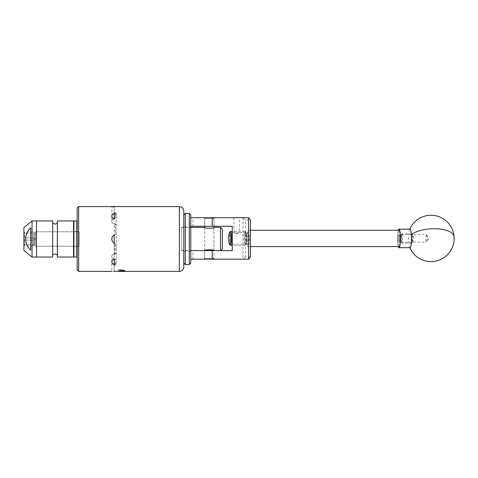 <?xml version="1.0" encoding="UTF-8"?>
<svg xmlns="http://www.w3.org/2000/svg" width="478" height="478" viewBox="0 0 478 478"><rect width="100%" height="100%" fill="white"/><g stroke="black" fill="none" stroke-linecap="round" stroke-linejoin="round"><path stroke-width="0.36" stroke-dasharray="2.39 1.79" d="M248.942 238.426A5.79 0.908 90 0 1 248.04 244.216A5.79 0.908 90 0 1 247.132 238.426A5.79 0.908 90 0 1 248.04 232.637A5.79 0.908 90 0 1 248.942 238.426M232.266 238.426L232.266 244.216L232.266 238.426M213.899 250.58L204.686 250.58L213.899 250.58L213.899 259.172L204.686 259.172L213.899 259.172M205.498 259.172L204.662 258.341L213.923 258.341L204.662 258.341L204.662 250.58L204.686 259.172M236.712 217.675L233.939 217.675L236.712 217.675M236.712 233.754L239.478 232.643L236.712 233.013L234.166 232.637L236.712 233.754M204.638 226.273L213.947 226.273L204.638 226.273L204.638 217.675L213.947 217.675L204.638 217.675M213.092 217.675L213.923 218.512L204.662 218.512L213.923 218.512L213.923 226.273L213.947 217.675M190.77 226.273L190.77 217.675L190.77 226.273L232.266 226.273L232.266 250.58L190.77 250.58L190.77 259.172L190.77 250.58M190.77 259.172L248.596 259.172M248.596 217.675L190.77 217.675M243.027 217.675L243.027 259.172M192.993 259.172L192.993 250.58M192.993 226.273L192.993 217.675M250.442 256.949L245.698 256.949L245.698 219.904L250.442 219.904M245.698 256.949L243.057 259.148M243.057 217.705L245.698 219.904M245.184 242.878A6.13 0.962 90 0 1 244.981 235.708A6.13 0.962 90 0 1 245.997 232.374A6.13 0.962 90 0 1 246.505 233.975A6.13 0.962 90 0 1 246.762 240.237A6.13 0.962 90 0 1 245.997 244.479A6.13 0.962 90 0 1 245.184 242.878M245.788 233.384A6.949 1.087 -90 0 0 245.208 231.567A6.949 1.087 -90 0 0 245.041 231.477A6.949 1.087 -90 0 0 244.031 235.851A6.949 1.087 -90 0 0 244.288 243.469A6.949 1.087 -90 0 0 245.041 245.375A6.949 1.087 -90 0 0 245.208 245.286A6.949 1.087 -90 0 0 246.074 240.476A6.949 1.087 -90 0 0 245.788 233.384M230.378 245.286A6.949 1.087 90 0 1 229.799 243.469A6.949 1.087 90 0 1 229.512 236.371A6.949 1.087 90 0 1 230.378 231.567M412.299 241.193A3.818 0.598 90 0 1 412.173 236.735A3.818 0.598 90 0 1 412.801 234.656A3.818 0.598 90 0 1 413.117 235.654A3.818 0.598 90 0 1 413.279 239.556A3.818 0.598 90 0 1 412.801 242.191A3.818 0.598 90 0 1 412.299 241.193M412.4 235.062A4.631 0.723 -90 0 0 412.018 233.856A4.631 0.723 -90 0 0 411.905 233.796A4.631 0.723 -90 0 0 411.229 236.712A4.631 0.723 -90 0 0 411.403 241.784A4.631 0.723 -90 0 0 411.905 243.057A4.631 0.723 -90 0 0 412.018 242.997A4.631 0.723 -90 0 0 412.598 239.795A4.631 0.723 -90 0 0 412.4 235.062M401.592 235.654A3.818 0.598 -90 0 0 401.084 234.656A3.818 0.598 -90 0 0 400.612 237.297A3.818 0.598 -90 0 0 400.767 241.193A3.818 0.598 -90 0 0 401.084 242.191A3.818 0.598 -90 0 0 401.717 240.117A3.818 0.598 -90 0 0 401.592 235.654M401.49 241.784A4.631 0.723 90 0 1 401.293 237.058A4.631 0.723 90 0 1 401.873 233.856A4.631 0.723 90 0 1 401.986 233.796A4.631 0.723 90 0 1 402.482 235.062A4.631 0.723 90 0 1 402.661 240.141A4.631 0.723 90 0 1 401.986 243.057A4.631 0.723 90 0 1 401.873 242.997A4.631 0.723 90 0 1 401.49 241.784M401.58 235.726A3.722 0.58 -90 0 0 401.179 234.704A3.722 0.58 -90 0 0 400.642 237.046A3.722 0.58 -90 0 0 400.779 241.127A3.722 0.58 -90 0 0 401.179 242.149A3.722 0.58 -90 0 0 401.723 239.807A3.722 0.58 -90 0 0 401.58 235.726M399.387 235.726A3.722 0.58 -90 0 0 398.987 234.704A3.722 0.58 -90 0 0 398.443 237.046A3.722 0.58 -90 0 0 398.586 241.127A3.722 0.58 -90 0 0 398.987 242.149A3.722 0.58 -90 0 0 399.524 239.807A3.722 0.58 -90 0 0 399.387 235.726M398.987 230.276A8.15 1.273 -90 0 0 397.804 235.409A8.15 1.273 -90 0 0 398.108 244.342A8.15 1.273 -90 0 0 398.987 246.576M248.919 232.511A8.15 1.273 -90 0 0 248.04 230.276A8.15 1.273 -90 0 0 246.857 235.409A8.15 1.273 -90 0 0 247.162 244.342A8.15 1.273 -90 0 0 248.04 246.576A8.15 1.273 -90 0 0 249.223 241.444A8.15 1.273 -90 0 0 248.919 232.511M248.662 234.232A5.778 0.902 -90 0 0 248.04 232.649A5.778 0.902 -90 0 0 247.198 236.287A5.778 0.902 -90 0 0 247.419 242.621A5.778 0.902 -90 0 0 248.04 244.204A5.778 0.902 -90 0 0 248.877 240.565A5.778 0.902 -90 0 0 248.662 234.232M246.463 234.232A5.778 0.902 -90 0 0 245.841 232.649A5.778 0.902 -90 0 0 245.005 236.287A5.778 0.902 -90 0 0 245.22 242.621A5.778 0.902 -90 0 0 245.841 244.204A5.778 0.902 -90 0 0 246.684 240.565A5.778 0.902 -90 0 0 246.463 234.232M426.185 235.045A3.722 0.58 -90 0 0 425.862 239.221A3.722 0.58 -90 0 0 426.43 242.149A3.722 0.58 -90 0 0 426.585 242.017A3.722 0.58 -90 0 0 426.675 241.808A3.722 0.58 -90 0 0 427.009 238.122A3.722 0.58 -90 0 0 426.585 234.835A3.722 0.58 -90 0 0 426.43 234.704A3.722 0.58 -90 0 0 426.185 235.045M398.742 235.045A3.722 0.58 -90 0 0 398.419 239.221A3.722 0.58 -90 0 0 398.987 242.149A3.722 0.58 -90 0 0 399.232 241.808A3.722 0.58 -90 0 0 399.554 237.626A3.722 0.58 -90 0 0 398.987 234.704A3.722 0.58 -90 0 0 398.742 235.045M410.04 247.688A9.261 1.452 90 0 1 409.515 247.054A9.261 1.452 90 0 1 408.726 242.304A9.261 1.452 90 0 1 409.437 230.014A9.261 1.452 90 0 1 409.515 229.793A9.261 1.452 90 0 1 410.04 229.165M398.299 246.576A9.261 1.452 90 0 1 397.535 238.426A9.261 1.452 90 0 1 398.299 230.276M183.803 224.278L183.803 263.079L183.803 224.278M185.285 264.561L185.285 213.439M190.77 263.079L190.77 214.921M189.288 213.439L189.288 264.561M183.803 246.427L183.803 226.847L183.803 246.427M190.77 246.427L190.77 226.847L190.77 246.427M205.588 259.267L212.997 259.267M212.997 217.586L205.588 217.586M77.179 221.326L77.179 256.674L77.179 221.326M73.546 256.674L73.546 221.326L73.546 256.674M77.179 246.463L77.179 231.537L77.179 246.463L73.546 246.463L73.546 231.537L73.546 246.463M77.179 231.537L73.546 231.537M52.705 254.816L52.705 223.178L52.705 254.816M36.495 231.776L36.495 246.224L36.495 231.776L73.546 231.776L73.546 246.224L73.546 231.776M36.495 220.956L36.495 257.045L36.495 220.956M57.336 223.184L57.336 254.822L57.336 223.184M52.705 220.961L52.705 257.039M73.546 220.961L73.546 257.039M57.336 220.961L57.336 257.039M36.495 244.79L36.495 233.21L36.495 244.79L23.9 244.79L23.9 233.21L23.9 244.79M36.495 233.21L23.9 233.21M23.9 227.516L23.9 250.484M32.05 220.956L32.05 257.045M30.717 250.203C24.085 244.192 24.061 233.832 30.717 227.797L30.717 250.203M118.95 271.062L118.592 271.42L124.991 271.402M117.666 271.402L124.692 271.379M213.092 259.172L213.923 258.341L213.947 227.42C214.24 228.472 204.351 228.472 204.638 227.42L204.638 250.58C204.351 249.528 214.24 249.528 213.947 250.58L220.519 250.58L220.519 227.42M222.372 248.727L222.372 229.273M181.706 227.42L181.706 250.58L181.706 227.42L190.77 227.42M181.706 250.58L204.638 250.58M35.462 231.758L35.462 246.242L35.462 231.758L79.067 231.758L79.067 246.242L79.067 231.758M35.462 246.242L79.067 246.242M33.568 237.889L24.641 237.889L24.641 232.051L33.568 232.051L33.568 237.889L34.308 237.889L34.308 232.792L34.308 245.208L34.308 240.111L23.9 240.111L23.9 245.208L23.9 232.792L23.9 237.889L34.386 237.889A1.076 1.076 0 0 1 35.462 238.964L34.308 237.889L34.308 233.222L35.462 233.222L35.462 239.036A1.076 1.076 0 0 1 34.386 240.111L35.462 239.036L35.462 233.222M34.308 233.222L34.308 244.778L35.462 244.778M23.9 232.792L24.641 232.051L24.641 245.949L33.568 245.949L33.568 232.051L34.308 232.792M24.641 237.889L23.9 237.889L23.9 240.111L33.568 240.111L33.568 245.949L34.308 245.208M23.9 245.208L24.641 245.949L24.641 240.111M34.308 244.778L34.308 240.111L33.568 240.111M183.803 263.079L183.803 214.921M113.65 218.834A4.631 3.274 -0 0 0 111.816 221.445A4.631 3.274 -0 0 0 116.202 224.72L116.202 243.625L116.202 224.72A4.631 3.274 0 0 1 111.816 221.445L111.816 216.08C111.882 217.365 112.683 218.386 114.224 219.133L114.224 206.58M114.224 234.937L114.224 239L114.224 234.937C112.683 235.851 111.882 237.202 111.816 239C111.882 240.793 112.683 242.149 114.224 243.063L114.224 234.937L116.202 234.375A4.631 4.631 0 0 0 114.224 234.937L114.224 223.895L116.202 224.361L115.335 224.254L115.335 234.507L116.202 234.375A4.631 4.631 0 0 0 113.232 242.334M116.202 239L116.202 212.716L116.202 239M181.706 239L181.706 227.235L181.706 239M77.179 208.061L77.179 269.939M79.067 231.645L79.067 246.355L79.067 231.645L77.179 231.645L77.179 246.355L77.179 231.645M79.067 246.355L77.179 246.355M117.964 271.367L117.57 271.414M122.738 271.235L124.955 270.853L117.564 269.998L120.408 269.789L124.991 270.321L121.263 270.787C118.215 270.984 117.092 271.181 117.905 271.379L117.576 271.289M114.224 219.133L114.224 213.385L111.977 215.237M111.816 214.18L116.202 214.18L116.202 213.672L116.202 218.177L116.202 213.672L116.202 214.18L111.816 214.18L111.989 206.604M114.224 264.615L114.224 258.867C112.683 259.614 111.882 260.63 111.816 261.92C111.882 263.169 112.683 264.065 114.224 264.615L114.224 260.235L115.335 260.11L115.335 264.352L116.202 264.328L116.202 260.181L116.202 264.328L114.224 264.43L114.224 264.973L114.224 260.235L114.224 264.615M114.224 271.42L113.25 271.247M114.224 254.105L114.224 243.063L114.224 258.867L114.224 254.105L116.202 253.639L115.335 253.746L115.335 243.493L116.202 243.625L116.202 260.181L116.202 243.625L114.224 243.063A4.631 4.631 0 0 0 116.202 243.625A4.631 4.631 0 0 1 111.816 239M114.224 218.147L116.202 217.819L115.335 217.89L115.335 213.648L116.202 213.672L114.224 213.57M115.335 253.746L114.224 254.493L114.224 264.43M114.224 259.853L115.335 260.11M114.224 259.423A4.631 3.274 180 0 0 116.202 259.823A4.631 3.274 180 0 1 111.816 256.555A4.631 3.274 180 0 1 116.202 253.28A4.631 3.274 180 0 0 111.816 256.555A4.631 3.274 180 0 0 113.65 259.166M116.202 263.82L111.816 263.82L116.202 263.82M113.232 235.672A4.631 4.631 0 0 0 112.467 236.64M112.187 237.19A4.631 4.631 0 0 0 111.983 237.775M111.816 216.08L111.816 221.445A4.631 3.274 0 0 1 116.202 218.177A4.631 3.274 -0 0 0 114.224 218.577M111.816 261.92L111.816 256.555L111.816 261.92M114.224 213.385L114.224 217.765L114.224 213.385M114.385 223.579L115.335 224.254M114.224 223.507L114.224 223.895M114.385 217.711L115.335 217.89M111.816 263.82L111.816 271.42M114.224 264.973L114.224 271.163L114.224 264.973L115.335 264.352M115.335 234.507L114.385 234.853M115.335 213.648L114.385 213.045M114.224 206.837L114.224 213.027M115.335 243.493L114.224 243.063L114.224 239L114.224 243.063M114.385 260.289L114.385 264.955M114.385 254.421L114.385 243.147M114.224 254.493L114.224 258.867M120.408 269.789L117.564 269.998M118.084 271.42L118.592 271.42M119.685 269.843L124.74 270.488L117.755 271.373M118.072 269.968L124.74 270.727L121.603 271.205M123.581 271.42L121.263 271.42L123.581 271.42L123.581 269.974L121.263 269.885L121.263 271.42L118.95 271.42L121.263 271.42L121.263 269.885L123.581 269.974L123.581 271.42M118.95 269.974L118.95 271.42L118.95 269.974L121.263 269.885L118.95 269.974M453.873 238.426A23.153 9.572 175.9 0 0 454.1 236.759M76.809 220.956L76.809 257.045M73.917 257.045L73.917 220.956M179.358 206.58L179.358 271.42M78.661 271.42L78.661 206.58M232.266 244.216L248.04 244.216M245.841 232.649L239.466 232.637L239.478 217.675M233.939 232.744L233.939 217.675M232.266 232.637L234.166 232.637M245.997 232.374L245.208 231.567M412.801 234.656L412.018 233.856M401.084 234.656L401.873 233.856M411.905 233.796L401.986 233.796M401.179 234.704L426.43 234.704M250.442 230.276L248.04 230.276M245.041 231.477L232.266 231.477M245.041 245.375L232.266 245.375M248.04 244.204L245.841 244.204M250.442 246.576L248.04 246.576M401.179 242.149L426.43 242.149M411.905 243.057L401.986 243.057M401.084 242.191L401.873 242.997M412.801 242.191L412.018 242.997M245.997 244.479L245.208 245.286M426.585 234.835L428.641 238.426L426.585 242.017M409.783 229.165A23.153 23.153 0 0 0 409.515 229.793M409.515 247.054A23.153 23.153 0 0 0 409.783 247.688M190.77 251.153L183.803 251.153M190.77 226.847L183.803 226.847M213.923 250.568L213.923 227.432M204.662 250.568L204.662 227.432M204.662 226.273L204.662 218.512L205.498 217.675M73.546 246.224L36.495 246.224M114.224 212.716L116.202 212.716M181.706 227.235L183.803 227.235M124.991 270.321L124.991 270.895M181.706 250.765L183.803 250.765M114.224 265.284L116.202 265.284M124.776 270.446L124.776 270.769M123.581 271.062L123.939 271.42M118.95 270.004L123.581 270.004"/><path stroke-width="0.72" d="M190.77 217.675L248.596 217.675L250.442 219.904L250.442 256.949L248.596 259.172L190.77 259.172M190.77 250.58L232.266 250.58L232.266 226.273L190.77 226.273M248.596 259.172L248.596 217.675M230.402 233.975A6.13 0.962 -90 0 0 229.589 232.374A6.13 0.962 -90 0 0 228.825 236.616A6.13 0.962 -90 0 0 229.082 242.878A6.13 0.962 -90 0 0 229.589 244.479A6.13 0.962 -90 0 0 230.605 241.139A6.13 0.962 -90 0 0 230.402 233.975M229.589 232.374L230.378 231.567A6.949 1.087 90 0 1 230.545 231.477A6.949 1.087 90 0 1 231.292 233.384A6.949 1.087 90 0 1 231.555 240.996A6.949 1.087 90 0 1 230.545 245.375A6.949 1.087 90 0 1 230.378 245.286L229.589 244.479M250.442 246.576L398.987 246.576A8.15 1.273 -90 0 0 400.17 241.444A8.15 1.273 -90 0 0 399.865 232.511A8.15 1.273 -90 0 0 398.987 230.276L250.442 230.276M398.299 230.276A9.261 1.452 90 0 1 398.377 230.014A9.261 1.452 90 0 1 398.987 229.165L410.04 229.165A9.261 1.452 90 0 1 411.361 234.549A9.261 1.452 90 0 1 410.65 246.839A9.261 1.452 90 0 1 410.04 247.688L398.987 247.688A9.261 1.452 90 0 1 398.299 246.576M398.987 229.165A9.261 1.452 90 0 1 400.403 236.443A9.261 1.452 90 0 1 399.59 246.839A9.261 1.452 90 0 1 398.987 247.688M185.285 213.439L185.285 264.561L189.288 264.561L189.288 213.439L185.285 213.439L183.803 214.921L183.803 211.025L183.803 266.975L183.803 263.079L185.285 264.561M189.288 213.439L190.77 214.921L190.77 263.079L189.288 264.561M213.092 259.172L205.498 259.172M205.498 217.675L213.092 217.675M73.546 256.674A0.37 0.37 0 0 0 73.917 257.045L76.809 257.045A0.37 0.37 0 0 0 77.179 256.674M76.809 257.045L76.809 220.956A0.37 0.37 0 0 1 77.179 221.326M73.546 221.326A0.37 0.37 0 0 1 73.917 220.956L73.917 257.045M76.809 220.956L73.917 220.956M73.546 257.039L73.546 220.956L57.336 220.956L57.336 257.045L73.546 257.039M52.705 257.039L52.705 220.956L32.05 220.956L32.05 257.045L36.495 257.045L36.495 220.956L36.495 257.045L52.705 257.039M30.717 227.797C24.061 233.832 24.085 244.192 30.717 250.203L30.717 227.797M32.05 257.045L23.9 250.484L23.9 227.516L32.05 220.956M124.973 271.42L120.36 271.42L124.872 271.402M204.662 250.58L204.638 250.58C204.351 249.528 214.24 249.528 213.947 250.58L213.923 250.58M220.519 227.42L220.519 250.58L222.372 248.727L222.372 229.273L220.519 227.42L213.947 227.42C214.24 228.472 204.351 228.472 204.638 227.42L204.662 226.273M190.77 227.42L204.638 227.42M114.224 217.765L114.224 219.133C112.683 218.386 111.882 217.371 111.816 216.08C111.882 214.831 112.683 213.935 114.224 213.385L114.224 219.133M77.179 239L77.179 208.061L78.661 206.58L78.661 271.42L77.179 269.939L77.179 239M123.677 271.271L117.905 271.379M111.977 215.237L111.816 216.08M183.803 266.975C183.54 269.676 182.058 271.157 179.358 271.42L179.358 206.58L78.661 206.58M111.989 206.604L113.161 206.747M113.25 206.753L114.224 206.837M111.816 239C111.882 237.208 112.683 235.851 114.224 234.937L114.224 243.063C112.683 242.149 111.882 240.798 111.816 239A4.631 4.631 0 0 1 111.983 237.775M113.25 271.247L117.54 271.42M114.224 258.867L114.224 264.615C112.683 264.071 111.882 263.169 111.816 261.92C111.882 260.635 112.683 259.614 114.224 258.867L114.224 260.235M114.224 234.937A4.631 4.631 0 0 0 113.232 235.672M112.467 236.64A4.631 4.631 0 0 0 112.187 237.19M113.232 242.334A4.631 4.631 0 0 0 114.224 243.063M113.65 259.166A4.631 3.274 180 0 0 114.224 259.423M114.224 218.577A4.631 3.274 -0 0 0 113.65 218.834M117.803 271.42L120.36 271.42M121.603 271.205L119.213 271.42M212.19 226.273L212.19 217.675M212.19 259.172L212.19 250.58M409.783 247.688A23.153 23.153 0 0 0 454.1 236.759A23.153 9.572 175.9 0 0 434.293 228.735A23.153 9.572 175.9 0 0 411.361 234.549M232.266 231.477L230.545 231.477M232.266 245.375L230.545 245.375M454.1 236.759A23.153 23.153 0 0 0 409.783 229.165M213.923 227.432L213.923 226.273M52.705 223.178L55.024 224.104L57.336 223.178M52.705 254.822L55.024 253.896L57.336 254.822M179.358 271.42L124.991 271.42M111.816 271.42L78.661 271.42M179.358 206.58C182.058 206.843 183.54 208.324 183.803 211.025"/></g></svg>
